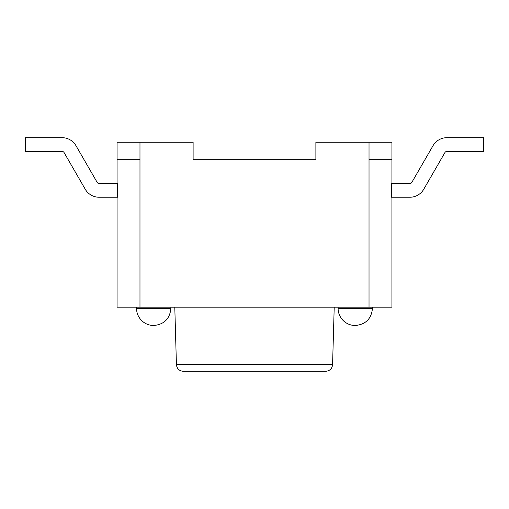 <?xml version="1.0" encoding="UTF-8"?>
<svg xmlns="http://www.w3.org/2000/svg" width="509" height="509" viewBox="0 0 509 509"><rect width="100%" height="100%" fill="white"/><g stroke="black" fill="none" stroke-linecap="round" stroke-linejoin="round"><path stroke-width="0.76" d="M176.426 364.641L332.574 364.641C332.116 368.675 329.826 370.896 325.709 371.315L183.291 371.315C179.213 370.934 176.922 368.707 176.426 364.641L174.791 307.181M99.128 197.237L117.534 197.237L117.534 183.494L99.128 183.494A2.291 2.291 0 0 1 97.143 182.349L75.981 145.701A16.034 16.034 0 0 0 62.098 137.684L25.45 137.684L25.45 151.428L62.098 151.428A2.291 2.291 0 0 1 64.083 152.573L85.238 189.221A16.034 16.034 0 0 0 99.128 197.237L117.07 197.237L117.07 307.181L391.93 307.181L391.93 197.237L409.872 197.237A16.034 16.034 0 0 0 423.762 189.221L444.917 152.573L423.762 189.221M372.461 307.181L372.461 308.327C371.443 318.761 365.716 324.488 355.282 325.505C365.716 324.488 371.443 318.761 372.461 308.327L338.103 308.327A17.179 17.179 0 0 0 355.282 325.505M170.897 307.181L170.897 308.327C169.879 318.761 164.153 324.488 153.718 325.505C164.153 324.488 169.879 318.761 170.897 308.327L136.539 308.327A17.179 17.179 0 0 0 153.718 325.505M139.975 307.181L139.975 159.673L117.07 159.673L117.07 183.494M391.93 183.494L391.93 159.673L369.025 159.673L369.025 142.266L315.885 142.266L315.885 159.673L193.115 159.673L193.115 142.266L117.07 142.266L117.07 159.673M139.975 159.673L139.975 142.266M409.872 183.494A2.291 2.291 0 0 0 411.857 182.349A2.291 2.291 0 0 1 409.872 183.494L391.466 183.494L391.466 197.237L409.872 197.237M391.93 159.673L391.93 142.266L369.025 142.266M99.128 183.494A2.291 2.291 0 0 1 97.143 182.349L75.981 145.701M64.083 152.573L85.238 189.221M433.019 145.701L411.857 182.349L433.019 145.701A16.034 16.034 0 0 1 446.902 137.684L483.55 137.684L483.55 151.428L446.902 151.428A2.291 2.291 0 0 0 444.917 152.573M193.115 159.673L315.885 159.673M369.025 159.673L369.025 307.181M332.574 364.641L334.209 307.181M338.103 307.181L338.103 308.327M136.539 307.181L136.539 308.327"/></g></svg>
